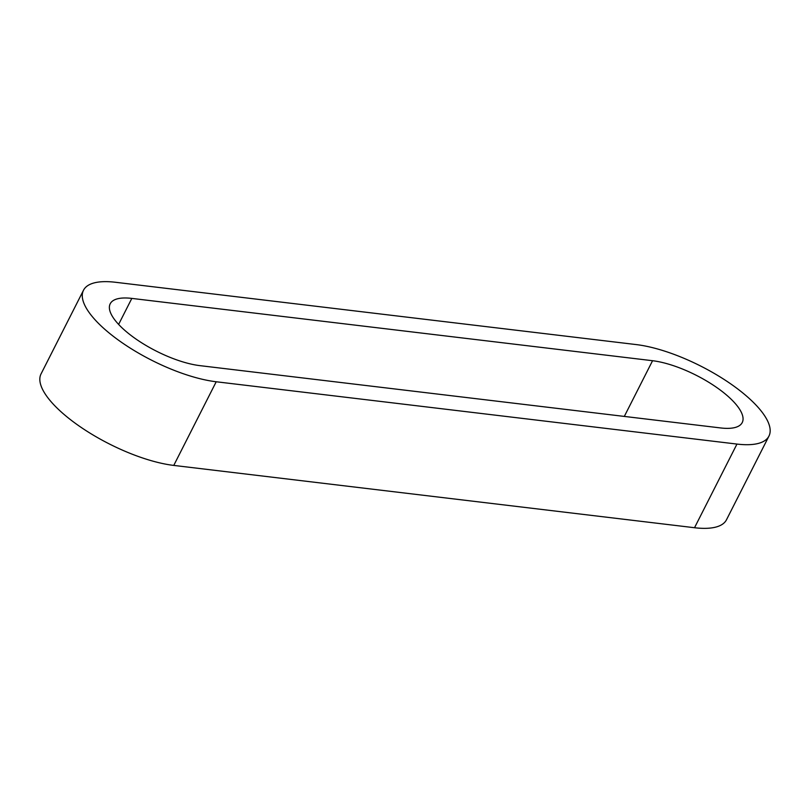 <?xml version="1.0" encoding="UTF-8"?>
<svg xmlns="http://www.w3.org/2000/svg" width="810" height="810" viewBox="0 0 810 810"><rect width="100%" height="100%" fill="white"/><g stroke="black" fill="none" stroke-linecap="round" stroke-linejoin="round"><path stroke-width="1.21" d="M636.235 344.584L115.476 282.275A92.34 31.58 26.9 0 0 83.501 290.243A92.34 31.58 26.9 0 0 122.31 342.873A92.34 31.58 26.9 0 0 216.209 381.763L736.958 444.072A92.34 31.58 26.9 0 0 768.943 436.104A92.34 31.58 26.9 0 0 730.134 383.474A92.34 31.58 26.9 0 0 636.235 344.584M199.868 365.634A62.39 21.333 -153.1 0 1 136.424 339.35A62.39 21.333 -153.1 0 1 110.201 303.791A62.39 21.333 -153.1 0 1 131.817 298.404L652.566 360.713A62.39 21.333 -153.1 0 1 716.01 386.998A62.39 21.333 -153.1 0 1 742.233 422.557A62.39 21.333 -153.1 0 1 720.627 427.943L199.868 365.634M83.501 290.243L41.057 373.896A92.34 31.58 26.9 0 0 79.866 426.526A92.34 31.58 26.9 0 0 173.765 465.416L694.524 527.725A92.34 31.58 26.9 0 0 726.499 519.757L768.943 436.104M736.958 444.072L694.524 527.725M216.209 381.763L173.765 465.416M131.817 298.404L118.624 324.415M652.566 360.713L624.308 416.421"/></g></svg>
